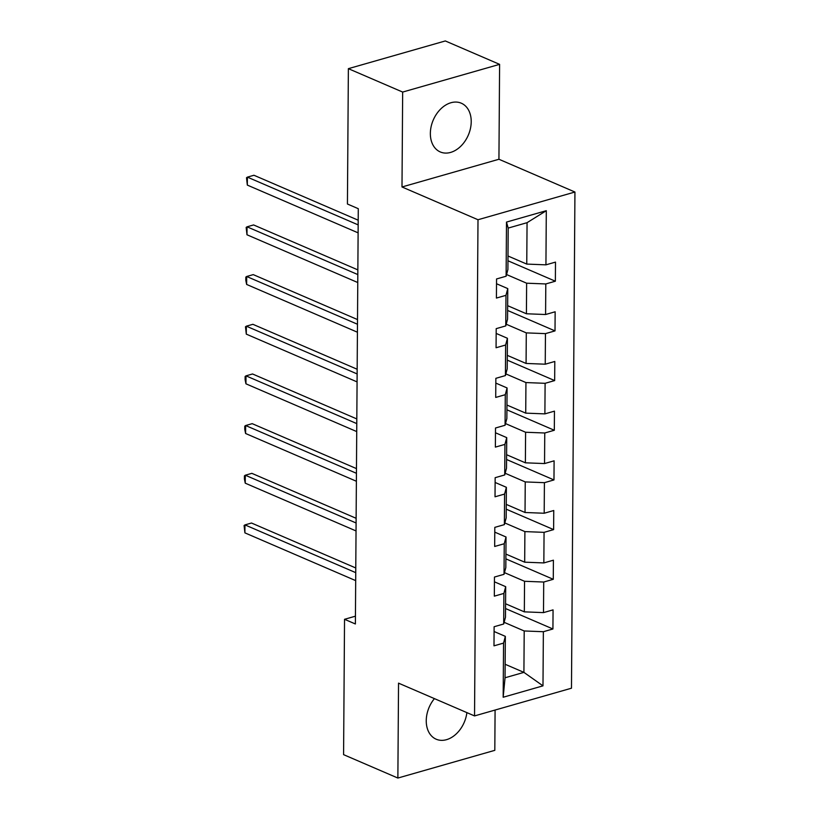 <?xml version="1.0" encoding="UTF-8"?>
<svg xmlns="http://www.w3.org/2000/svg" width="819" height="819" viewBox="0 0 819 819"><rect width="100%" height="100%" fill="white"/><g stroke="black" fill="none" stroke-linecap="round" stroke-linejoin="round"><path stroke-width="1.23" d="M430.354 133.415A26.546 19.083 113.3 0 0 440.274 151.945A26.546 19.083 113.3 0 0 460.78 146.232A26.546 19.083 113.3 0 0 471.222 121.734A26.546 19.083 113.3 0 0 461.292 103.204A26.546 19.083 113.3 0 0 440.786 108.917A26.546 19.083 113.3 0 0 430.354 133.415M434.428 698.617A26.546 19.083 113.3 0 0 426.249 720.669A26.546 19.083 113.3 0 0 436.179 739.209A26.546 19.083 113.3 0 0 466.881 712.612M499.6 64.353L402.661 92.066L401.996 186.967L498.935 159.255L499.6 64.353L445.311 40.95L348.372 68.663L347.43 204.013L358.282 208.691L355.385 623.976L344.533 619.297L343.581 754.647L397.87 778.05L494.809 750.337L495.085 710.042M498.935 159.255L574.938 192.025L571.478 688.206L474.539 715.919L477.999 219.738L574.938 192.025M507.995 255.999L526.76 264.087L527.057 222.686L508.189 228.081L507.903 269.482L506.111 276.228L496.549 278.962L496.416 298.065L505.978 295.331L505.763 325.911L496.201 328.644L496.068 347.747L505.63 345.014L505.415 375.583L495.853 378.317L495.72 397.43L505.282 394.697L505.067 425.266L495.505 427.999L495.372 447.113L504.934 444.379L504.719 474.948L495.157 477.682L495.024 496.795L504.586 494.062L504.371 524.631L494.809 527.364L494.676 546.468L504.238 543.734L504.023 574.314L494.461 577.047L494.328 596.15L503.89 593.417L503.685 623.996L494.123 626.73L493.99 645.833L503.552 643.099L503.173 697.245L542.987 685.851L523.914 672.368L524.201 630.968L504.125 622.317M506.111 276.228L506.49 222.082L546.304 210.698L545.935 264.844L555.497 262.111L555.364 281.214L507.964 260.78M542.987 685.851L543.366 631.715L552.927 628.982L553.06 609.879L543.499 612.612L543.714 582.033L553.275 579.299L553.409 560.196L543.847 562.929L544.062 532.35L553.624 529.617L553.757 510.513L544.195 513.247L544.41 482.678L553.972 479.934L554.105 460.831L544.543 463.564L544.758 432.995L554.32 430.262L554.453 411.148L544.891 413.882L545.106 383.312L554.668 380.579L554.801 361.466L545.239 364.199L545.454 333.63L555.016 330.896L555.149 311.783L545.587 314.516L545.802 283.947L555.364 281.214M505.763 325.911L507.555 319.164L507.77 288.595L496.509 283.743M506.551 274.539L526.627 283.2L526.422 313.769L507.647 305.682M507.77 288.595L505.978 295.331M545.802 283.947L526.627 283.2M545.587 314.516L526.422 313.769M505.415 375.583L507.207 368.847L507.422 338.278L496.171 333.425M506.214 324.222L526.289 332.883L526.074 363.452L507.299 355.364M507.422 338.278L505.63 345.014M545.454 333.63L526.289 332.883M545.239 364.199L526.074 363.452M505.067 425.266L506.859 418.529L507.074 387.95L495.823 383.097M505.866 373.904L525.941 382.565L525.726 413.134L506.951 405.047M507.074 387.95L505.282 394.697M545.106 383.312L525.941 382.565M544.891 413.882L525.726 413.134M504.719 474.948L506.511 468.212L506.726 437.633L495.475 432.78M505.518 423.587L525.593 432.248L525.378 462.817L506.613 454.719M506.726 437.633L504.934 444.379M544.758 432.995L525.593 432.248M544.543 463.564L525.378 462.817M504.371 524.631L506.173 517.895L506.377 487.315L495.126 482.463M505.169 473.269L525.245 481.92L525.03 512.499L506.265 504.402M506.377 487.315L504.586 494.062M544.41 482.678L525.245 481.92M544.195 513.247L525.03 512.499M504.023 574.314L505.825 567.567L506.029 536.998L494.778 532.145M504.821 522.952L524.897 531.603L524.682 562.182L505.917 554.084M506.029 536.998L504.238 543.734M544.062 532.35L524.897 531.603M543.847 562.929L524.682 562.182M503.685 623.996L505.477 617.25L505.692 586.68L494.43 581.828M504.473 572.635L524.549 581.285L524.334 611.854L505.569 603.767M505.692 586.68L503.89 593.417M543.714 582.033L524.549 581.285M543.499 612.612L524.334 611.854M503.173 697.245L505.047 677.763L505.343 636.363L494.082 631.51M505.149 664.281L523.914 672.368L505.047 677.763M505.343 636.363L503.552 643.099M543.366 631.715L524.201 630.968M402.661 92.066L348.372 68.663M401.996 186.967L477.999 219.738M474.539 715.919L398.536 683.148L397.87 778.05M355.446 616.175L344.533 619.297M546.304 210.698L527.057 222.686M508.189 228.081L506.49 222.082M545.935 264.844L526.76 264.087M552.927 628.982L505.538 608.548M553.275 579.299L505.886 558.865M553.624 529.617L506.224 509.183M553.972 479.934L506.572 459.5M554.32 430.262L506.92 409.828M554.668 380.579L507.268 360.145M555.016 330.896L507.616 310.462M355.774 567.976L251.505 523.024L244.963 524.897L355.743 572.655M244.901 532.862L244.082 525.511L244.963 524.897L244.901 532.862L355.692 580.62M356.122 518.294L251.853 473.341L245.301 475.215L356.091 522.983M245.25 483.179L244.41 479.013L244.431 475.829L245.301 475.215L245.25 483.179L356.04 530.937M356.47 468.611L252.201 423.658L245.649 425.532L356.439 473.3M245.598 433.497L244.758 429.33L244.779 426.146L245.649 425.532L245.598 433.497L356.388 481.255M356.818 418.939L252.549 373.976L245.997 375.849L356.787 423.618M245.946 383.814L245.106 379.647L245.127 376.464L245.997 375.849L245.946 383.814L356.726 431.582M357.166 369.256L252.897 324.304L246.345 326.177L357.135 373.935M246.294 334.132L245.475 326.781L246.345 326.177L246.294 334.132L357.074 381.9M357.514 319.574L253.245 274.621L246.693 276.494L357.483 324.252M246.642 284.449L245.792 280.282L245.823 277.098L246.693 276.494L246.642 284.449L357.422 332.217M357.862 269.891L253.593 224.938L247.041 226.812L357.821 274.57M246.98 234.777L246.161 227.416L247.041 226.812L246.98 234.777L357.77 282.535M358.21 220.209L253.941 175.256L247.389 177.129L358.169 224.887M247.328 185.094L246.509 177.733L247.389 177.129L247.328 185.094L358.118 232.852"/></g></svg>
